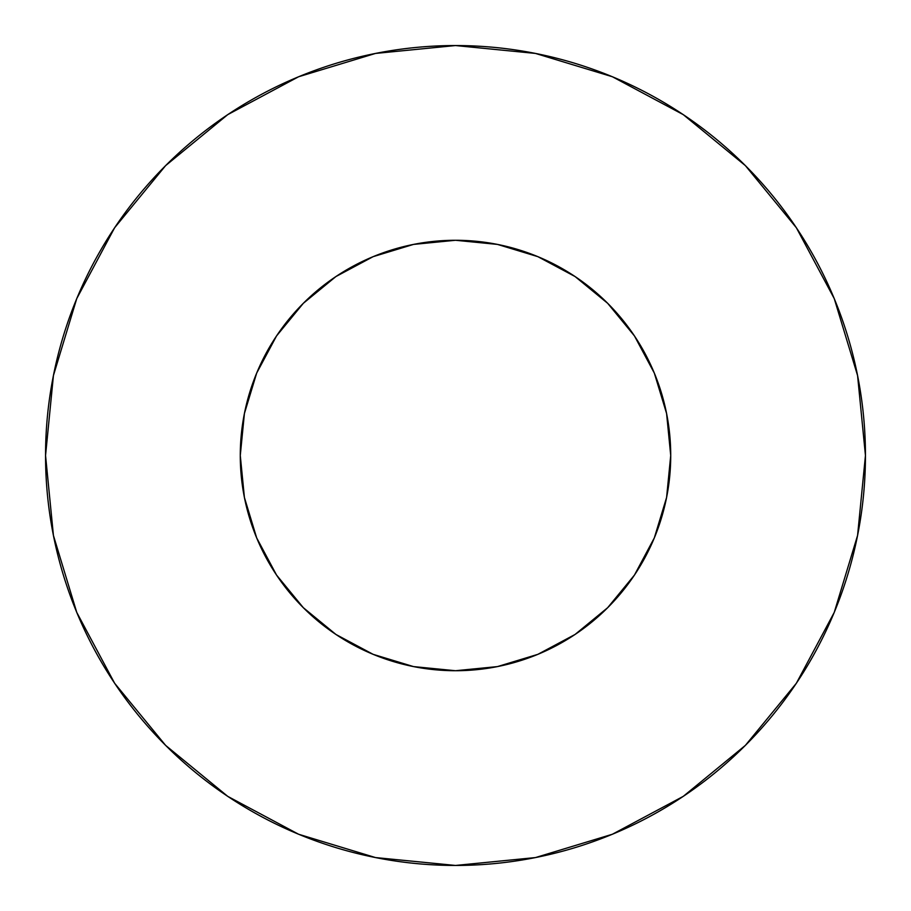 <?xml version="1.0" encoding="UTF-8"?>
<svg xmlns="http://www.w3.org/2000/svg" width="911" height="911" viewBox="0 0 911 911"><rect width="100%" height="100%" fill="white"/><g stroke="black" fill="none" stroke-linecap="round" stroke-linejoin="round"><path stroke-width="1.37" d="M240.276 455.5A215.224 215.224 0 0 1 455.5 240.276A215.224 215.224 0 0 1 670.724 455.5A215.224 215.224 0 0 1 455.5 670.724A215.224 215.224 0 0 1 240.276 455.5L244.41 497.486L256.663 537.866L276.545 575.069L303.317 607.683L335.931 634.455L373.134 654.337L413.514 666.59L455.5 670.724L497.486 666.59L537.866 654.337L575.069 634.455L607.683 607.683L634.455 575.069L654.337 537.866L666.59 497.486L670.724 455.5L666.59 413.514L654.337 373.134L634.455 335.931L607.683 303.317L575.069 276.545L537.866 256.663L497.486 244.41L455.5 240.276L413.514 244.41L373.134 256.663L335.931 276.545L303.317 303.317L276.545 335.931L256.663 373.134L244.41 413.514L240.276 455.5M45.55 455.5A409.95 409.95 0 0 1 455.5 45.55A409.95 409.95 0 0 1 865.45 455.5A409.95 409.95 0 0 1 455.5 865.45A409.95 409.95 0 0 1 45.55 455.5L53.43 535.474L76.752 612.386L114.638 683.261L165.62 745.38L227.739 796.362L298.614 834.248L375.526 857.57L455.5 865.45L535.474 857.57L612.386 834.248L683.261 796.362L745.38 745.38L796.362 683.261L834.248 612.386L857.57 535.474L865.45 455.5L857.57 375.526L834.248 298.614L796.362 227.739L745.38 165.62L683.261 114.638L612.386 76.752L535.474 53.43L455.5 45.55L375.526 53.43L298.614 76.752L227.739 114.638L165.62 165.62L114.638 227.739L76.752 298.614L53.43 375.526L45.55 455.5M796.362 227.739L745.38 165.62L683.364 114.718M227.739 114.638L165.62 165.62L114.718 227.636M114.638 683.261L165.62 745.38L227.636 796.282M683.261 796.362L745.38 745.38L796.282 683.364"/></g></svg>
